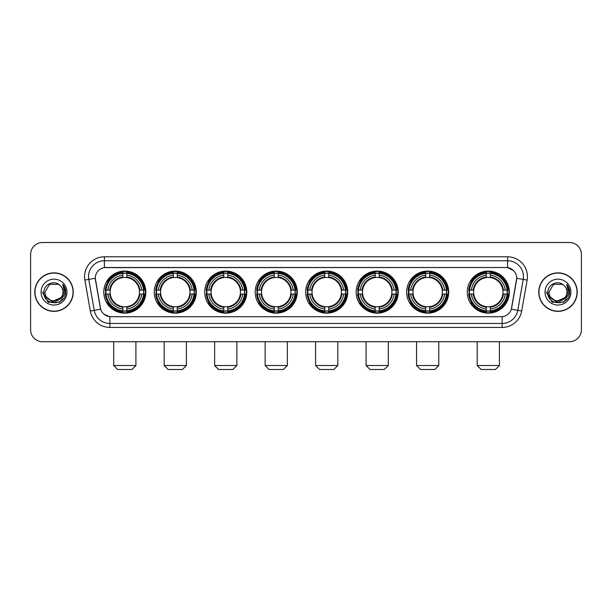 <?xml version="1.0" encoding="UTF-8"?>
<svg xmlns="http://www.w3.org/2000/svg" width="612" height="612" viewBox="0 0 612 612"><rect width="100%" height="100%" fill="white"/><g stroke="black" fill="none" stroke-linecap="round" stroke-linejoin="round"><path stroke-width="0.92" d="M305.686 292.108A21.03 21.03 0 0 0 326.716 313.145A21.03 21.03 0 0 0 347.746 292.108A21.03 21.03 0 0 0 326.716 271.078A21.03 21.03 0 0 0 305.686 292.108M154.255 292.108A21.03 21.03 0 0 0 175.284 313.145A21.03 21.03 0 0 0 196.314 292.108A21.03 21.03 0 0 0 175.284 271.078A21.03 21.03 0 0 0 154.255 292.108M204.729 292.108A21.03 21.03 0 0 0 225.759 313.145A21.03 21.03 0 0 0 246.797 292.108A21.03 21.03 0 0 0 225.759 271.078A21.03 21.03 0 0 0 204.729 292.108M255.204 292.108A21.03 21.03 0 0 0 276.242 313.145A21.03 21.03 0 0 0 297.271 292.108A21.03 21.03 0 0 0 276.242 271.078A21.03 21.03 0 0 0 255.204 292.108M356.161 292.108A21.03 21.03 0 0 0 377.191 313.145A21.03 21.03 0 0 0 398.221 292.108A21.03 21.03 0 0 0 377.191 271.078A21.03 21.03 0 0 0 356.161 292.108M406.636 292.108A21.03 21.03 0 0 0 427.666 313.145A21.03 21.03 0 0 0 448.703 292.108A21.03 21.03 0 0 0 427.666 271.078A21.03 21.03 0 0 0 406.636 292.108M467.27 292.108A21.03 21.03 0 0 0 488.307 313.145A21.03 21.03 0 0 0 509.337 292.108A21.03 21.03 0 0 0 488.307 271.078A21.03 21.03 0 0 0 467.27 292.108M103.772 292.108A21.03 21.03 0 0 0 124.81 313.145A21.03 21.03 0 0 0 145.84 292.108A21.03 21.03 0 0 0 124.81 271.078A21.03 21.03 0 0 0 103.772 292.108M90.331 311.034L84.869 280.082A19.844 19.844 0 0 1 104.407 256.795L507.593 256.795A19.844 19.844 0 0 1 527.131 280.082L521.669 311.034A19.844 19.844 0 0 1 502.131 327.428L109.869 327.428A19.844 19.844 0 0 1 90.331 311.034L94.233 310.345L88.778 279.393A15.874 15.874 0 0 1 104.407 260.758L507.593 260.758A15.874 15.874 0 0 1 523.222 279.393L517.767 310.345A15.874 15.874 0 0 1 502.131 323.457L109.869 323.457A15.874 15.874 0 0 1 94.233 310.345L100.674 309.205L95.281 278.246A10.718 10.718 0 0 0 95.449 280.082L100.345 307.859A10.718 10.718 0 0 0 110.894 316.718L501.106 316.718A10.718 10.718 0 0 0 511.655 307.859L516.551 280.082A10.718 10.718 0 0 0 506.002 267.505L105.998 267.505A10.718 10.718 0 0 0 95.281 278.223L95.403 276.632M105.662 294.097A19.247 19.247 0 0 1 105.662 290.126M469.159 294.097A19.247 19.247 0 0 1 469.159 290.126M408.525 294.097A19.247 19.247 0 0 1 408.525 290.126M358.051 294.097A19.247 19.247 0 0 1 358.051 290.126M257.094 294.097A19.247 19.247 0 0 1 257.094 290.126M206.619 294.097A19.247 19.247 0 0 1 206.619 290.126M156.144 294.097A19.247 19.247 0 0 1 156.144 290.126M307.568 294.097A19.247 19.247 0 0 1 307.568 290.126M34.769 292.108A19.247 19.247 0 0 0 54.017 311.355A19.247 19.247 0 0 0 73.256 292.108A19.247 19.247 0 0 0 54.017 272.868A19.247 19.247 0 0 0 34.769 292.108M538.744 292.108A19.247 19.247 0 0 0 557.983 311.355A19.247 19.247 0 0 0 577.231 292.108A19.247 19.247 0 0 0 557.983 272.868A19.247 19.247 0 0 0 538.744 292.108M104.407 256.795L104.407 267.628L506.002 267.505L507.593 267.628L513.575 270.642M501.106 316.718L110.894 316.718M109.869 327.428L109.869 316.664L104.147 314.323M527.131 280.082L516.719 278.246L511.326 309.205L521.669 311.034M581.4 254.408A11.903 11.903 0 0 0 569.497 242.505L42.503 242.505A11.903 11.903 0 0 0 30.6 254.408L30.6 329.807A11.903 11.903 0 0 0 42.503 341.718L569.497 341.718A11.903 11.903 0 0 0 581.4 329.807L581.4 254.408L581.4 329.807M30.6 254.408L30.6 329.807M569.497 242.505L42.503 242.505M42.503 341.718L569.497 341.718M73.058 292.108A19.049 19.049 0 0 0 54.017 273.067A19.049 19.049 0 0 0 34.968 292.108A19.049 19.049 0 0 0 54.017 311.156A19.049 19.049 0 0 0 73.058 292.108M61.46 297.394L52.104 301.632L44.163 295.022M62.982 292.108C63.533 303.682 44.492 303.682 45.043 292.108L49.526 284.343L58.5 284.343L59.892 285.337C54.384 279.569 43.789 284.32 43.888 292.108C42.878 305.954 65.323 306.321 65.691 292.781L65.706 292.108C65.675 289.17 64.696 286.584 62.776 284.358L64.321 292.108L60.886 297.876A8.966 8.966 0 0 0 62.982 292.108C63.533 303.682 44.492 303.682 45.043 292.108L49.526 284.343L58.5 284.343L59.892 285.337L58.5 284.343L49.526 284.343L45.043 292.108C44.492 303.682 63.533 303.682 62.982 292.108A8.966 8.966 0 0 0 59.892 285.337M60.886 297.876C56.128 304.309 44.577 300.194 45.043 292.108M41.073 292.108A12.936 12.936 0 0 0 54.017 305.051A12.936 12.936 0 0 0 66.953 292.108A12.936 12.936 0 0 0 54.017 279.171A12.936 12.936 0 0 0 41.073 292.108M62.776 284.358L65.706 292.452L65.163 288.566L65.706 292.452L65.163 288.566L65.706 292.452L62.86 284.458L65.706 292.452L62.86 284.458L65.706 292.108L59.861 302.244L48.164 302.244L42.32 292.108M62.86 284.458L65.706 292.459M577.032 292.108A19.049 19.049 0 0 0 557.983 273.067A19.049 19.049 0 0 0 538.942 292.108A19.049 19.049 0 0 0 557.983 311.156A19.049 19.049 0 0 0 577.032 292.108M565.434 297.394L556.078 301.632L548.138 295.022M566.957 292.108C567.508 303.682 548.467 303.682 549.018 292.108L553.5 284.343L562.474 284.343L563.859 285.337C558.358 279.569 547.763 284.32 547.862 292.108C546.853 305.954 569.298 306.321 569.665 292.781L569.68 292.108C569.65 289.17 568.67 286.584 566.75 284.358L568.296 292.108L564.861 297.876A8.966 8.966 0 0 0 566.957 292.108C567.508 303.682 548.467 303.682 549.018 292.108L553.5 284.343L562.474 284.343L563.859 285.337L562.474 284.343L553.5 284.343L549.018 292.108C548.467 303.682 567.508 303.682 566.957 292.108A8.966 8.966 0 0 0 563.859 285.337M564.861 297.876C560.102 304.309 548.551 300.194 549.018 292.108M545.047 292.108A12.936 12.936 0 0 0 557.983 305.051A12.936 12.936 0 0 0 570.927 292.108A12.936 12.936 0 0 0 557.983 279.171A12.936 12.936 0 0 0 545.047 292.108M566.75 284.358L569.68 292.452L569.137 288.566L569.68 292.452L569.137 288.566L569.68 292.452L566.834 284.458L569.68 292.452L566.834 284.458L569.68 292.108L563.836 302.244L552.139 302.244L546.294 292.108M566.834 284.458L569.68 292.459M131.947 369.495L117.665 369.495L113.694 365.525L135.918 365.525L131.947 369.495M126.791 310.896L126.791 311.692A19.683 19.683 0 0 0 144.394 294.097L143.59 294.097A18.888 18.888 0 0 1 126.791 310.896L126.791 309.06A17.067 17.067 0 0 0 141.755 294.097L139.352 294.097A14.68 14.68 0 0 0 126.791 277.565L126.791 273.327A18.888 18.888 0 0 1 143.59 290.126L144.394 290.126A19.683 19.683 0 0 0 126.791 272.531L126.791 273.327M106.021 294.097L105.226 294.097A19.683 19.683 0 0 0 122.821 311.692L122.821 310.896A18.888 18.888 0 0 1 106.021 294.097L107.857 294.097A17.067 17.067 0 0 0 122.821 309.06L122.821 306.658A14.68 14.68 0 0 0 139.352 294.097L139.941 294.097A15.262 15.262 0 0 1 126.791 307.247L126.791 309.06M122.821 273.327L122.821 272.531A19.683 19.683 0 0 0 105.226 290.126L106.021 290.126A18.888 18.888 0 0 1 122.821 273.327L122.821 275.163A17.067 17.067 0 0 0 107.857 290.126L110.259 290.126A14.68 14.68 0 0 0 122.821 306.658L122.821 307.247A15.262 15.262 0 0 1 109.67 294.097L107.857 294.097M106.06 294.097A18.85 18.85 0 0 1 106.06 290.126M126.791 273.365A18.85 18.85 0 0 0 122.821 273.365M143.552 290.126A18.85 18.85 0 0 1 143.552 294.097M143.59 290.126L141.755 290.126A17.067 17.067 0 0 0 126.791 275.163M141.755 294.097L143.59 294.097M122.821 309.06L122.821 310.896M139.352 290.126L141.755 290.126M126.791 306.681L126.791 307.247M122.821 306.658A14.68 14.68 0 0 1 110.259 294.097L109.67 294.097M126.791 310.858A18.85 18.85 0 0 1 122.821 310.858M107.857 290.126L106.021 290.126M122.821 277.534L122.821 275.163M126.791 277.565A14.68 14.68 0 0 0 110.259 290.126L109.67 290.126A15.262 15.262 0 0 1 122.821 276.976M126.791 277.542L126.791 276.976A15.262 15.262 0 0 1 139.941 290.126M108.293 281.398L107.169 281.398A20.632 20.632 0 0 1 145.442 292.108A20.632 20.632 0 0 1 107.169 302.825L108.293 302.825M182.43 369.495L168.139 369.495L164.177 365.525L186.392 365.525L182.43 369.495M177.266 310.896L177.266 311.692A19.683 19.683 0 0 0 194.868 294.097L194.065 294.097A18.888 18.888 0 0 1 177.266 310.896L177.266 309.06A17.067 17.067 0 0 0 192.229 294.097L189.835 294.097A14.68 14.68 0 0 0 177.266 277.565L177.266 273.327A18.888 18.888 0 0 1 194.065 290.126L194.868 290.126A19.683 19.683 0 0 0 177.266 272.531L177.266 273.327M156.496 294.097L155.7 294.097A19.683 19.683 0 0 0 173.303 311.692L173.303 310.896A18.888 18.888 0 0 1 156.496 294.097L158.34 294.097A17.067 17.067 0 0 0 173.303 309.06L173.303 306.658A14.68 14.68 0 0 0 189.835 294.097L190.416 294.097A15.262 15.262 0 0 1 177.266 307.247L177.266 309.06M173.303 273.327L173.303 272.531A19.683 19.683 0 0 0 155.7 290.126L156.496 290.126A18.888 18.888 0 0 1 173.303 273.327L173.303 275.163A17.067 17.067 0 0 0 158.34 290.126L160.734 290.126A14.68 14.68 0 0 0 173.303 306.658L173.303 307.247A15.262 15.262 0 0 1 160.153 294.097L158.34 294.097M156.542 294.097A18.85 18.85 0 0 1 156.542 290.126M177.266 273.365A18.85 18.85 0 0 0 173.303 273.365M194.027 290.126A18.85 18.85 0 0 1 194.027 294.097M194.065 290.126L192.229 290.126A17.067 17.067 0 0 0 177.266 275.163M192.229 294.097L194.065 294.097M173.303 309.06L173.303 310.896M189.835 290.126L192.229 290.126M177.266 306.681L177.266 307.247M173.303 306.658A14.68 14.68 0 0 1 160.734 294.097L160.153 294.097M177.266 310.858A18.85 18.85 0 0 1 173.303 310.858M158.34 290.126L156.496 290.126M173.303 277.534L173.303 275.163M177.266 277.565A14.68 14.68 0 0 0 160.734 290.126L160.153 290.126A15.262 15.262 0 0 1 173.303 276.976M177.266 277.542L177.266 276.976A15.262 15.262 0 0 1 190.416 290.126M158.776 281.398L157.651 281.398A20.632 20.632 0 0 1 195.917 292.108A20.632 20.632 0 0 1 157.651 302.825L158.776 302.825M232.904 369.495L218.622 369.495L214.651 365.525L236.875 365.525L232.904 369.495M227.748 310.896L227.748 311.692A19.683 19.683 0 0 0 245.343 294.097L244.548 294.097A18.888 18.888 0 0 1 227.748 310.896L227.748 309.06A17.067 17.067 0 0 0 242.712 294.097L240.309 294.097A14.68 14.68 0 0 0 227.748 277.565L227.748 273.327A18.888 18.888 0 0 1 244.548 290.126L245.343 290.126A19.683 19.683 0 0 0 227.748 272.531L227.748 273.327M206.978 294.097L206.175 294.097A19.683 19.683 0 0 0 223.778 311.692L223.778 310.896A18.888 18.888 0 0 1 206.978 294.097L208.814 294.097A17.067 17.067 0 0 0 223.778 309.06L223.778 306.658A14.68 14.68 0 0 0 240.309 294.097L240.898 294.097A15.262 15.262 0 0 1 227.748 307.247L227.748 309.06M223.778 273.327L223.778 272.531A19.683 19.683 0 0 0 206.175 290.126L206.978 290.126A18.888 18.888 0 0 1 223.778 273.327L223.778 275.163A17.067 17.067 0 0 0 208.814 290.126L211.217 290.126A14.68 14.68 0 0 0 223.778 306.658L223.778 307.247A15.262 15.262 0 0 1 210.627 294.097L208.814 294.097M207.017 294.097A18.85 18.85 0 0 1 207.017 290.126M227.748 273.365A18.85 18.85 0 0 0 223.778 273.365M244.509 290.126A18.85 18.85 0 0 1 244.509 294.097M244.548 290.126L242.712 290.126A17.067 17.067 0 0 0 227.748 275.163M242.712 294.097L244.548 294.097M223.778 309.06L223.778 310.896M240.309 290.126L242.712 290.126M227.748 306.681L227.748 307.247M223.778 306.658A14.68 14.68 0 0 1 211.217 294.097L210.627 294.097M227.748 310.858A18.85 18.85 0 0 1 223.778 310.858M208.814 290.126L206.978 290.126M223.778 277.534L223.778 275.163M227.748 277.565A14.68 14.68 0 0 0 211.217 290.126L210.627 290.126A15.262 15.262 0 0 1 223.778 276.976M227.748 277.542L227.748 276.976A15.262 15.262 0 0 1 240.898 290.126M209.25 281.398L208.126 281.398A20.632 20.632 0 0 1 246.399 292.108A20.632 20.632 0 0 1 208.126 302.825L209.25 302.825M283.379 369.495L269.096 369.495L265.126 365.525L287.349 365.525L283.379 369.495M278.223 310.896L278.223 311.692A19.683 19.683 0 0 0 295.818 294.097L295.022 294.097A18.888 18.888 0 0 1 278.223 310.896L278.223 309.06A17.067 17.067 0 0 0 293.186 294.097L290.784 294.097A14.68 14.68 0 0 0 278.223 277.565L278.223 273.327A18.888 18.888 0 0 1 295.022 290.126L295.818 290.126A19.683 19.683 0 0 0 278.223 272.531L278.223 273.327M257.453 294.097L256.658 294.097A19.683 19.683 0 0 0 274.252 311.692L274.252 310.896A18.888 18.888 0 0 1 257.453 294.097L259.289 294.097A17.067 17.067 0 0 0 274.252 309.06L274.252 306.658A14.68 14.68 0 0 0 290.784 294.097L291.373 294.097A15.262 15.262 0 0 1 278.223 307.247L278.223 309.06M274.252 273.327L274.252 272.531A19.683 19.683 0 0 0 256.658 290.126L257.453 290.126A18.888 18.888 0 0 1 274.252 273.327L274.252 275.163A17.067 17.067 0 0 0 259.289 290.126L261.691 290.126A14.68 14.68 0 0 0 274.252 306.658L274.252 307.247A15.262 15.262 0 0 1 261.102 294.097L259.289 294.097M257.491 294.097A18.85 18.85 0 0 1 257.491 290.126M278.223 273.365A18.85 18.85 0 0 0 274.252 273.365M294.984 290.126A18.85 18.85 0 0 1 294.984 294.097M295.022 290.126L293.186 290.126A17.067 17.067 0 0 0 278.223 275.163M293.186 294.097L295.022 294.097M274.252 309.06L274.252 310.896M290.784 290.126L293.186 290.126M278.223 306.681L278.223 307.247M274.252 306.658A14.68 14.68 0 0 1 261.691 294.097L261.102 294.097M278.223 310.858A18.85 18.85 0 0 1 274.252 310.858M259.289 290.126L257.453 290.126M274.252 277.534L274.252 275.163M278.223 277.565A14.68 14.68 0 0 0 261.691 290.126L261.102 290.126A15.262 15.262 0 0 1 274.252 276.976M278.223 277.542L278.223 276.976A15.262 15.262 0 0 1 291.373 290.126M259.725 281.398L258.601 281.398A20.632 20.632 0 0 1 296.874 292.108A20.632 20.632 0 0 1 258.601 302.825L259.725 302.825M333.854 369.495L319.571 369.495L315.601 365.525L337.824 365.525L333.854 369.495M328.698 310.896L328.698 311.692A19.683 19.683 0 0 0 346.3 294.097L345.497 294.097A18.888 18.888 0 0 1 328.698 310.896L328.698 309.06A17.067 17.067 0 0 0 343.661 294.097L341.259 294.097A14.68 14.68 0 0 0 328.698 277.565L328.698 273.327A18.888 18.888 0 0 1 345.497 290.126L346.3 290.126A19.683 19.683 0 0 0 328.698 272.531L328.698 273.327M307.928 294.097L307.132 294.097A19.683 19.683 0 0 0 324.727 311.692L324.727 310.896A18.888 18.888 0 0 1 307.928 294.097L309.764 294.097A17.067 17.067 0 0 0 324.727 309.06L324.727 306.658A14.68 14.68 0 0 0 341.259 294.097L341.848 294.097A15.262 15.262 0 0 1 328.698 307.247L328.698 309.06M324.727 273.327L324.727 272.531A19.683 19.683 0 0 0 307.132 290.126L307.928 290.126A18.888 18.888 0 0 1 324.727 273.327L324.727 275.163A17.067 17.067 0 0 0 309.764 290.126L312.166 290.126A14.68 14.68 0 0 0 324.727 306.658L324.727 307.247A15.262 15.262 0 0 1 311.577 294.097L309.764 294.097M307.966 294.097A18.85 18.85 0 0 1 307.966 290.126M328.698 273.365A18.85 18.85 0 0 0 324.727 273.365M345.459 290.126A18.85 18.85 0 0 1 345.459 294.097M345.497 290.126L343.661 290.126A17.067 17.067 0 0 0 328.698 275.163M343.661 294.097L345.497 294.097M324.727 309.06L324.727 310.896M341.259 290.126L343.661 290.126M328.698 306.681L328.698 307.247M324.727 306.658A14.68 14.68 0 0 1 312.166 294.097L311.577 294.097M328.698 310.858A18.85 18.85 0 0 1 324.727 310.858M309.764 290.126L307.928 290.126M324.727 277.534L324.727 275.163M328.698 277.565A14.68 14.68 0 0 0 312.166 290.126L311.577 290.126A15.262 15.262 0 0 1 324.727 276.976M328.698 277.542L328.698 276.976A15.262 15.262 0 0 1 341.848 290.126M310.2 281.398L309.075 281.398A20.632 20.632 0 0 1 347.348 292.108A20.632 20.632 0 0 1 309.075 302.825L310.2 302.825M384.336 369.495L370.046 369.495L366.083 365.525L388.306 365.525L384.336 369.495M379.172 310.896L379.172 311.692A19.683 19.683 0 0 0 396.775 294.097L395.979 294.097A18.888 18.888 0 0 1 379.172 310.896L379.172 309.06A17.067 17.067 0 0 0 394.136 294.097L391.741 294.097A14.68 14.68 0 0 0 379.172 277.565L379.172 273.327A18.888 18.888 0 0 1 395.979 290.126L396.775 290.126A19.683 19.683 0 0 0 379.172 272.531L379.172 273.327M358.41 294.097L357.607 294.097A19.683 19.683 0 0 0 375.21 311.692L375.21 310.896A18.888 18.888 0 0 1 358.41 294.097L360.246 294.097A17.067 17.067 0 0 0 375.21 309.06L375.21 306.658A14.68 14.68 0 0 0 391.741 294.097L392.323 294.097A15.262 15.262 0 0 1 379.172 307.247L379.172 309.06M375.21 273.327L375.21 272.531A19.683 19.683 0 0 0 357.607 290.126L358.41 290.126A18.888 18.888 0 0 1 375.21 273.327L375.21 275.163A17.067 17.067 0 0 0 360.246 290.126L362.641 290.126A14.68 14.68 0 0 0 375.21 306.658L375.21 307.247A15.262 15.262 0 0 1 362.059 294.097L360.246 294.097M358.448 294.097A18.85 18.85 0 0 1 358.448 290.126M379.172 273.365A18.85 18.85 0 0 0 375.21 273.365M395.933 290.126A18.85 18.85 0 0 1 395.933 294.097M395.979 290.126L394.136 290.126A17.067 17.067 0 0 0 379.172 275.163M394.136 294.097L395.979 294.097M375.21 309.06L375.21 310.896M391.741 290.126L394.136 290.126M379.172 306.681L379.172 307.247M375.21 306.658A14.68 14.68 0 0 1 362.641 294.097L362.059 294.097M379.172 310.858A18.85 18.85 0 0 1 375.21 310.858M360.246 290.126L358.41 290.126M375.21 277.534L375.21 275.163M379.172 277.565A14.68 14.68 0 0 0 362.641 290.126L362.059 290.126A15.262 15.262 0 0 1 375.21 276.976M379.172 277.542L379.172 276.976A15.262 15.262 0 0 1 392.323 290.126M360.682 281.398L359.558 281.398A20.632 20.632 0 0 1 397.823 292.108A20.632 20.632 0 0 1 359.558 302.825L360.682 302.825M434.811 369.495L420.528 369.495L416.558 365.525L438.781 365.525L434.811 369.495M429.655 310.896L429.655 311.692A19.683 19.683 0 0 0 447.25 294.097L446.454 294.097A18.888 18.888 0 0 1 429.655 310.896L429.655 309.06A17.067 17.067 0 0 0 444.618 294.097L442.216 294.097A14.68 14.68 0 0 0 429.655 277.565L429.655 273.327A18.888 18.888 0 0 1 446.454 290.126L447.25 290.126A19.683 19.683 0 0 0 429.655 272.531L429.655 273.327M408.885 294.097L408.089 294.097A19.683 19.683 0 0 0 425.684 311.692L425.684 310.896A18.888 18.888 0 0 1 408.885 294.097L410.721 294.097A17.067 17.067 0 0 0 425.684 309.06L425.684 306.658A14.68 14.68 0 0 0 442.216 294.097L442.805 294.097A15.262 15.262 0 0 1 429.655 307.247L429.655 309.06M425.684 273.327L425.684 272.531A19.683 19.683 0 0 0 408.089 290.126L408.885 290.126A18.888 18.888 0 0 1 425.684 273.327L425.684 275.163A17.067 17.067 0 0 0 410.721 290.126L413.123 290.126A14.68 14.68 0 0 0 425.684 306.658L425.684 307.247A15.262 15.262 0 0 1 412.534 294.097L410.721 294.097M408.923 294.097A18.85 18.85 0 0 1 408.923 290.126M429.655 273.365A18.85 18.85 0 0 0 425.684 273.365M446.416 290.126A18.85 18.85 0 0 1 446.416 294.097M446.454 290.126L444.618 290.126A17.067 17.067 0 0 0 429.655 275.163M444.618 294.097L446.454 294.097M425.684 309.06L425.684 310.896M442.216 290.126L444.618 290.126M429.655 306.681L429.655 307.247M425.684 306.658A14.68 14.68 0 0 1 413.123 294.097L412.534 294.097M429.655 310.858A18.85 18.85 0 0 1 425.684 310.858M410.721 290.126L408.885 290.126M425.684 277.534L425.684 275.163M429.655 277.565A14.68 14.68 0 0 0 413.123 290.126L412.534 290.126A15.262 15.262 0 0 1 425.684 276.976M429.655 277.542L429.655 276.976A15.262 15.262 0 0 1 442.805 290.126M411.157 281.398L410.032 281.398A20.632 20.632 0 0 1 448.305 292.108A20.632 20.632 0 0 1 410.032 302.825L411.157 302.825M495.445 369.495L481.162 369.495L477.192 365.525L499.415 365.525L495.445 369.495M490.288 310.896L490.288 311.692A19.683 19.683 0 0 0 507.883 294.097L507.088 294.097A18.888 18.888 0 0 1 490.288 310.896L490.288 309.06A17.067 17.067 0 0 0 505.252 294.097L502.85 294.097A14.68 14.68 0 0 0 490.288 277.565L490.288 273.327A18.888 18.888 0 0 1 507.088 290.126L507.883 290.126A19.683 19.683 0 0 0 490.288 272.531L490.288 273.327M469.519 294.097L468.723 294.097A19.683 19.683 0 0 0 486.318 311.692L486.318 310.896A18.888 18.888 0 0 1 469.519 294.097L471.355 294.097A17.067 17.067 0 0 0 486.318 309.06L486.318 306.658A14.68 14.68 0 0 0 502.85 294.097L503.439 294.097A15.262 15.262 0 0 1 490.288 307.247L490.288 309.06M486.318 273.327L486.318 272.531A19.683 19.683 0 0 0 468.723 290.126L469.519 290.126A18.888 18.888 0 0 1 486.318 273.327L486.318 275.163A17.067 17.067 0 0 0 471.355 290.126L473.757 290.126A14.68 14.68 0 0 0 486.318 306.658L486.318 307.247A15.262 15.262 0 0 1 473.168 294.097L471.355 294.097M469.557 294.097A18.85 18.85 0 0 1 469.557 290.126M490.288 273.365A18.85 18.85 0 0 0 486.318 273.365M507.05 290.126A18.85 18.85 0 0 1 507.05 294.097M507.088 290.126L505.252 290.126A17.067 17.067 0 0 0 490.288 275.163M505.252 294.097L507.088 294.097M486.318 309.06L486.318 310.896M502.85 290.126L505.252 290.126M490.288 306.681L490.288 307.247M486.318 306.658A14.68 14.68 0 0 1 473.757 294.097L473.168 294.097M490.288 310.858A18.85 18.85 0 0 1 486.318 310.858M471.355 290.126L469.519 290.126M486.318 277.534L486.318 275.163M490.288 277.565A14.68 14.68 0 0 0 473.757 290.126L473.168 290.126A15.262 15.262 0 0 1 486.318 276.976M490.288 277.542L490.288 276.976A15.262 15.262 0 0 1 503.439 290.126M471.791 281.398L470.666 281.398A20.632 20.632 0 0 1 508.939 292.108A20.632 20.632 0 0 1 470.666 302.825L471.791 302.825M507.593 256.795L507.593 267.628M84.869 280.082L88.778 279.393A15.874 15.874 0 0 1 88.533 276.632M88.778 279.393L95.281 278.246M502.131 316.664L502.131 327.428M126.791 306.658A14.68 14.68 0 0 0 139.352 294.097M122.821 311.034A19.026 19.026 0 0 0 126.791 311.034M143.728 294.097A19.026 19.026 0 0 0 143.728 290.126M126.791 273.189A19.026 19.026 0 0 0 122.821 273.189M177.266 306.658A14.68 14.68 0 0 0 189.835 294.097M173.303 311.034A19.026 19.026 0 0 0 177.266 311.034M194.211 294.097A19.026 19.026 0 0 0 194.211 290.126M177.266 273.189A19.026 19.026 0 0 0 173.303 273.189M227.748 306.658A14.68 14.68 0 0 0 240.309 294.097M223.778 311.034A19.026 19.026 0 0 0 227.748 311.034M244.685 294.097A19.026 19.026 0 0 0 244.685 290.126M227.748 273.189A19.026 19.026 0 0 0 223.778 273.189M278.223 306.658A14.68 14.68 0 0 0 290.784 294.097M274.252 311.034A19.026 19.026 0 0 0 278.223 311.034M295.16 294.097A19.026 19.026 0 0 0 295.16 290.126M278.223 273.189A19.026 19.026 0 0 0 274.252 273.189M328.698 306.658A14.68 14.68 0 0 0 341.259 294.097M324.727 311.034A19.026 19.026 0 0 0 328.698 311.034M345.635 294.097A19.026 19.026 0 0 0 345.635 290.126M328.698 273.189A19.026 19.026 0 0 0 324.727 273.189M379.172 306.658A14.68 14.68 0 0 0 391.741 294.097M375.21 311.034A19.026 19.026 0 0 0 379.172 311.034M396.117 294.097A19.026 19.026 0 0 0 396.117 290.126M379.172 273.189A19.026 19.026 0 0 0 375.21 273.189M429.655 306.658A14.68 14.68 0 0 0 442.216 294.097M425.684 311.034A19.026 19.026 0 0 0 429.655 311.034M446.592 294.097A19.026 19.026 0 0 0 446.592 290.126M429.655 273.189A19.026 19.026 0 0 0 425.684 273.189M490.288 306.658A14.68 14.68 0 0 0 502.85 294.097M486.318 311.034A19.026 19.026 0 0 0 490.288 311.034M507.226 294.097A19.026 19.026 0 0 0 507.226 290.126M490.288 273.189A19.026 19.026 0 0 0 486.318 273.189M135.918 341.718L135.918 365.525M113.694 341.718L113.694 365.525M186.392 341.718L186.392 365.525M164.177 341.718L164.177 365.525M236.875 341.718L236.875 365.525M214.651 341.718L214.651 365.525M287.349 341.718L287.349 365.525M265.126 341.718L265.126 365.525M337.824 341.718L337.824 365.525M315.601 341.718L315.601 365.525M388.306 341.718L388.306 365.525M366.083 341.718L366.083 365.525M438.781 341.718L438.781 365.525M416.558 341.718L416.558 365.525M499.415 341.718L499.415 365.525M477.192 341.718L477.192 365.525"/></g></svg>

